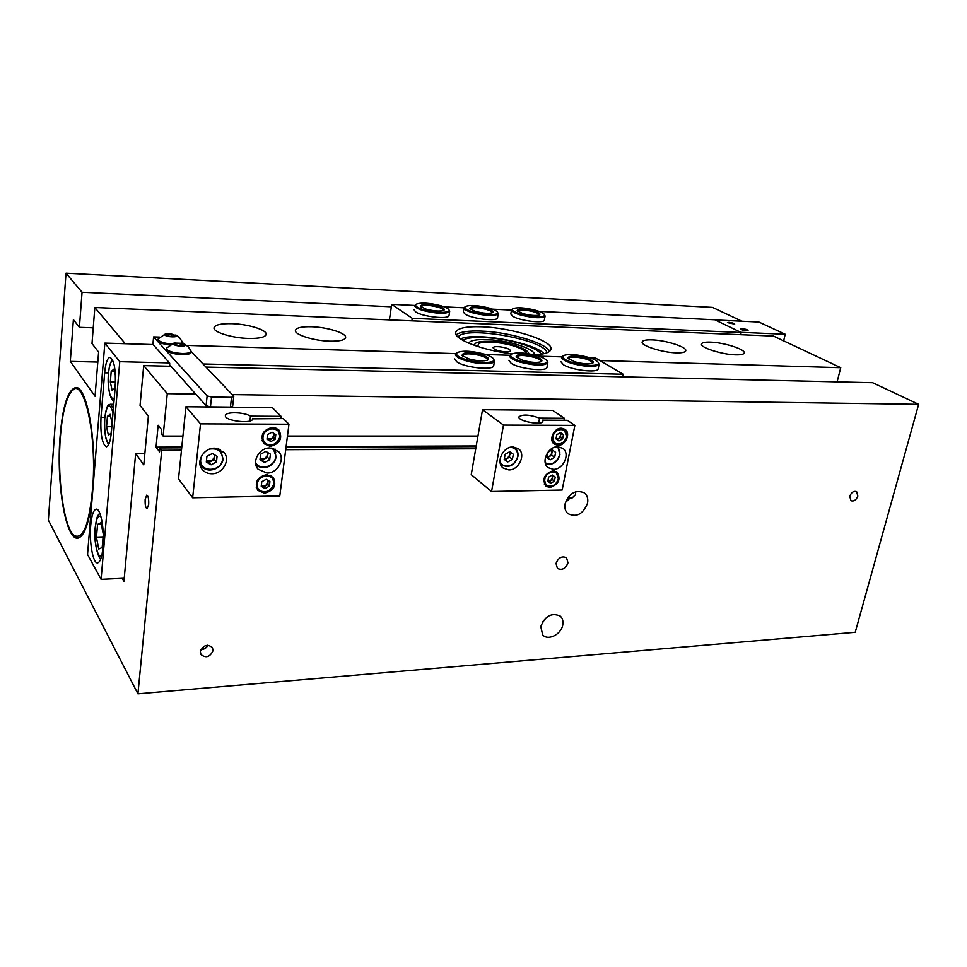 <?xml version="1.0" encoding="UTF-8"?>
<svg xmlns="http://www.w3.org/2000/svg" width="967" height="967" viewBox="0 0 967 967"><rect width="100%" height="100%" fill="white"/><g stroke="black" fill="none" stroke-linecap="round" stroke-linejoin="round"><path stroke-width="1.45" d="M423.631 309.706C435.404 313.344 452.205 313.175 448.736 309.525C447.648 308.243 445.025 306.986 440.867 305.741C429.493 302.889 421.274 302.369 416.197 304.182C414.456 305.741 416.934 307.579 423.631 309.706M448.785 309.585L449.691 311.35C446.258 314.215 437.398 313.949 423.123 310.54C417.514 308.799 414.71 307.168 414.71 305.62L416.124 304.242M426.121 309.138L420.585 306.466C421.141 303.807 427.112 303.747 438.474 306.297C443.321 307.82 445.122 309.138 443.877 310.286C440.239 311.579 434.328 311.205 426.121 309.138M443.37 310.528L443.454 310.298C443.454 309.295 441.629 308.231 437.978 307.119C428.877 304.943 423.208 304.774 420.971 306.624L420.983 306.865M114.517 371.509L111.205 371.437L113.973 369.08L115.448 375.655M111.205 371.437L110.311 382.062L112.16 390.414L114.94 388.178L115.508 381.469M115.448 382.146L110.311 382.062M556.001 438.849L558.829 438.583L561.501 433.325L563.447 434.679L560.546 432.563L556.811 434.679L555.989 438.897L558.914 441L562.637 438.885L563.447 434.679M560.497 432.587L561.501 433.325M562.637 438.885L560.691 437.531L560.449 432.624M560.691 437.531L556.992 439.622M728.913 322.337L727.426 322.615L734.702 324.126C734.05 323.292 732.116 322.688 728.913 322.337M742.124 328.647L740.649 328.925C741.326 329.783 743.297 330.4 746.56 330.762L748.023 330.472C747.346 329.614 745.388 329.01 742.124 328.647M715.109 319.944L740.855 332.334L785.228 334.256L758.877 322.035L715.109 319.944M783.633 340.831L785.228 334.256M261.32 485.507L265.768 485.7L268.415 480.672M266.143 479.33L269.926 481.566L269.346 486.147L265.006 488.504L261.223 486.28L261.791 481.699L266.143 479.33M269.346 486.147L267.932 484.527L267.992 480.418M267.932 484.527L263.604 486.885L265.006 488.504M263.604 486.885L261.32 485.543M90.705 525.395C89.145 542.221 93.025 563.821 97.594 562.879C100.23 562.226 102.043 556.907 103.034 546.935C104.678 529.843 100.665 508.098 96.204 509.15C93.485 509.863 91.647 515.278 90.705 525.395M124.235 578.254L101.088 579.342L119.763 361.694L104.847 343.092L153.112 344.566M101.088 579.342L87.538 554.478L104.847 343.092M100.979 417.369L104.654 372.827C105.596 363.157 107.361 357.995 109.972 357.343C114.203 359.917 115.955 369.732 115.23 386.788L111.35 432.297C110.431 441.411 108.763 446.246 106.346 446.814C102.091 444.131 100.302 434.316 100.979 417.369L104.799 417.393M119.763 361.694L169.491 362.915M468.922 343.261C470.313 337.423 499.975 338.74 519.412 345.292C529.239 348.579 534.376 351.758 534.824 354.853M462.951 340.384C469.346 334.993 501.764 337.29 523.207 344.445C532.95 347.637 539.018 350.9 541.423 354.2M267.097 438.595L271.582 438.873L274.06 435.368L274.277 433.603M271.993 432.189L275.8 434.534L275.208 439.223L270.833 441.568L267.013 439.223L267.593 434.534L271.993 432.189M275.208 439.223L273.77 437.7L273.721 433.252M273.77 437.7L269.394 440.045L270.833 441.568M269.394 440.045L267.085 438.631M460.522 338.909C474.821 331.899 533.18 342.197 544.131 353.656M458.104 337.072C464.438 325.335 545.303 339.622 547.008 352.774M465.889 359.603C479.257 363.93 497.606 363.241 493.375 358.709C492.022 357.101 488.964 355.554 484.213 354.079C472.029 350.876 463.072 350.356 457.355 352.52C454.998 354.551 457.85 356.92 465.889 359.603M493.436 358.793L494.524 361.042C494.475 364.656 477.335 364.414 465.332 360.558C458.721 358.419 455.433 356.352 455.481 354.345L457.246 352.592M468.548 358.805L462.105 355.542C462.395 352.145 468.91 351.915 481.675 354.853C487.501 356.775 489.568 358.479 487.876 359.966C483.778 361.513 477.335 361.126 468.548 358.805M487.356 360.232L487.561 359.809C487.573 358.491 485.434 357.149 481.131 355.783C471.122 353.306 464.897 353.209 462.468 355.505L462.516 355.977M546.826 456.98L549.522 456.436L552.205 452.701L552.677 450.247M547.818 452.326L552.145 449.86L555.614 452.338L554.659 457.318L550.223 459.833L546.742 457.379L547.673 452.52M554.659 457.318L551.734 455.179L551.867 450.03M551.734 455.179L547.31 457.693L550.223 459.833M92.953 484.455C96.579 431.185 83.259 376.042 71.836 390.91C65.526 398.779 61.562 416.185 59.954 443.152C57.718 481.977 64.185 526.991 73.782 535.174C83.222 540.807 89.617 523.909 92.953 484.455M72.09 390.668L76.453 387.658M78.194 538.075L74.822 536.165M101.293 524.283L97.546 524.392L100.979 522.688L103.3 534.195M97.546 524.392L96.458 537.483L98.755 549.026L102.188 547.54L103.312 534.425M103.07 537.253L96.458 537.483M520.427 361.162C533.458 365.296 550.67 364.789 546.766 360.486C545.4 358.842 542.209 357.246 537.205 355.711C525.407 352.629 516.837 352.085 511.483 354.079C509.186 356.086 512.159 358.443 520.427 361.162M546.826 360.57L547.842 362.734C544.348 366.058 535.029 365.852 519.895 362.093C513.03 359.905 509.621 357.814 509.657 355.808L511.362 354.152M522.845 360.377L516.112 357.004C516.366 353.813 522.615 353.632 534.872 356.472C540.843 358.406 543.019 360.111 541.363 361.585C537.519 363.012 531.354 362.613 522.845 360.377M540.843 361.839L541.037 361.453C541.037 360.147 538.812 358.781 534.352 357.379C524.706 354.986 518.747 354.865 516.487 357.004L516.523 357.427M504.291 458.926L507.288 458.418L510.02 454.611L510.455 452.254M509.694 451.734L513.332 454.248L512.401 459.325L507.844 461.9L504.206 459.398L505.125 454.309L509.694 451.734M512.401 459.325L509.561 457.137L509.585 451.794M509.561 457.137L505.016 459.7L507.844 461.9M505.016 459.7L504.242 459.168M414.069 309.791L415.641 311.87C422.192 316.765 449.317 319.69 449.026 315.508L449.691 311.35M463.991 307.844L463.314 311.93L465.079 314.118C471.908 318.856 497.787 321.769 497.546 317.805L498.259 313.731C495.031 316.427 486.51 316.124 472.706 312.825C466.892 311.048 463.991 309.392 463.991 307.844L465.369 306.527M511.507 309.984L510.794 313.997L512.776 316.294C519.811 320.887 544.566 323.788 544.373 320.017L545.11 316.016C542.088 318.554 533.881 318.228 520.524 315.024C514.517 313.211 511.507 311.531 511.507 309.984L512.848 308.727M539.09 311.398L714.794 319.787L741.193 332.503L412.256 318.348L391.708 304.351L389.399 319.896M391.708 304.351L414.758 305.451M444.179 306.853L464.003 307.808M492.481 309.162L511.483 310.069M412.256 318.348L411.869 320.851M741.193 332.503L740.686 334.691M272.597 427.341C262.819 429.832 259.881 435.259 263.773 443.623L270.228 446.379C280.067 443.78 282.944 438.305 278.859 429.952L272.597 427.341M262.504 441.714L263.677 442.27M266.735 474.604C257.295 477.009 254.297 482.243 257.742 490.305L264.426 493.206C273.915 490.692 276.852 485.422 273.238 477.372L266.735 474.604M256.533 488.262L257.548 488.77M214.626 448.18C203.844 447.757 195.6 461.682 202.115 469.297C204.496 472.234 207.724 473.721 211.797 473.757C222.724 474.072 230.811 459.905 223.981 452.363L214.626 448.18M200.229 465.49L201.873 466.227M270.035 447.951C259.301 447.503 251.215 461.984 258.116 469.237L266.928 473.044C277.783 473.383 285.712 458.684 278.52 451.516L270.035 447.951M256.17 465.804L259.519 466.843M281.083 416.354L250.501 416.148C244.095 411.978 225.287 411.531 225.396 415.605C224.09 420.935 252.738 424.332 252.653 418.844L283.319 418.578L288.964 424.223L279.789 495.962L192.651 497.787L178.52 478.907L185.93 406.756L272.331 407.615L281.083 416.354L280.805 418.566M288.964 424.223L200.52 423.86L192.651 497.787M200.52 423.86L185.93 406.756M252.629 418.397L252.532 419.279M250.501 416.148L249.921 420.959M275.728 452.387L275.039 448.99M220.742 451.214L220.355 449.486M271.57 476.767L271.207 475.704M277.299 429.566L276.816 428.393M572.778 362.649C585.494 366.614 601.679 366.251 598.065 362.19C596.687 360.498 593.363 358.866 588.117 357.282C576.695 354.297 568.463 353.741 563.435 355.59C561.211 357.548 564.317 359.905 572.778 362.649M598.126 362.262L599.093 364.341C595.817 367.448 586.872 367.194 572.271 363.568C565.175 361.332 561.646 359.216 561.67 357.222L563.326 355.651M574.99 361.876L567.98 358.406C568.185 355.409 574.193 355.288 585.978 358.032C592.094 359.99 594.367 361.682 592.759 363.133C589.145 364.45 583.222 364.027 574.99 361.876M592.239 363.374L592.408 363.036C592.408 361.718 590.1 360.353 585.494 358.914C576.187 356.618 570.47 356.46 568.354 358.455L568.378 358.83M267.678 452.483L267.557 457.294L262.359 460.074L260.111 458.721L264.958 458.684L267.895 454.538L268.113 452.749M265.889 451.408L270.409 454.139L269.72 459.663L264.523 462.468L259.978 459.748L260.655 454.212L265.889 451.408M267.557 457.294L269.72 459.663M262.359 460.074L264.523 462.468M560.824 361.634L563.326 364.68C571.533 370.204 598.271 373.298 598.21 368.753L599.093 364.341M508.86 360.304L511.084 363.241C519.049 368.959 547.117 372.053 547.008 367.23L547.842 362.734M454.72 358.95L456.69 361.743C464.353 367.69 493.895 370.76 493.726 365.635L494.524 361.042M589.507 357.705L595.321 357.887L623.207 374.253L622.663 376.852M623.207 374.253L203.01 363.967M186.619 345.376L455.856 353.62M485.603 354.526L509.899 355.264M538.595 356.146L561.803 356.859M561.392 428.212C553.837 427.777 548.325 440.263 554.333 444.143L558.068 445.328C565.659 445.714 571.11 433.168 564.994 429.324L561.392 428.212M553.148 470.748C544.264 473.806 541.858 478.967 545.932 486.244L549.897 487.525C558.805 484.407 561.162 479.221 556.992 471.981L553.148 470.748M513.006 446.935C502.913 446.44 495.467 462.516 503.178 468.04L508.811 469.926C518.953 470.325 526.302 454.152 518.409 448.7L513.006 446.935M557.79 446.754C547.878 446.258 540.517 462.48 548.253 467.69L553.414 469.346C563.386 469.744 570.639 453.45 562.746 448.301L557.79 446.754M564.377 418.288L539.574 418.119C529.433 414.541 522.555 414.13 518.916 416.886C517.478 421.153 542.632 425.818 542.862 421.31L542.487 420.149L567.351 420.307L574.869 425.395L562.153 490.039L491.55 491.514L471.231 474.664L482.533 409.682L552.689 410.371L564.377 418.288L563.991 420.282M574.869 425.395L503.481 425.093L491.55 491.514M503.481 425.093L482.533 409.682M542.487 420.149L542.088 422.253M539.574 418.119L538.631 423.111M174.265 342.862L166.65 348.011L166.324 349.691C167.496 352.339 172.718 353.995 181.989 354.659C187.441 354.708 190.414 353.982 190.886 352.459L190.898 350.767L188.396 346.984M166.445 348.531L166.88 349.546C169.588 351.758 174.664 353.064 182.11 353.487C187.562 353.547 190.535 352.822 191.007 351.311M185.205 344.53L174.459 342.814L173.371 344.155C175.22 346.44 187.683 346.815 185.205 344.53M182.654 345.582L178.146 345.437L174.797 344.204L175.958 343.104L180.442 343.249L183.79 344.482L182.654 345.582M175.813 344.578L175.958 343.104M180.225 345.509L180.442 343.249M520.983 314.215C532.273 317.599 547.262 317.611 544.252 314.299C543.14 312.97 540.311 311.64 535.754 310.31C525.045 307.639 517.43 307.095 512.921 308.678C511.253 310.202 513.948 312.039 520.983 314.215M544.288 314.36L545.11 316.016M523.111 313.659L517.115 310.83C517.575 308.449 523.099 308.461 533.699 310.854C538.788 312.414 540.734 313.743 539.55 314.855C536.31 315.991 530.835 315.593 523.111 313.659M539.042 315.097L539.115 314.916C539.102 313.9 537.144 312.812 533.24 311.652C524.718 309.609 519.472 309.404 517.514 311.036L517.514 311.229M214.565 454.828L214.432 459.518L209.077 462.371L206.696 460.981L211.761 460.945L214.747 456.702L214.928 455.046M212.317 453.511L217.079 456.303L216.451 461.948L211.072 464.813L206.309 462.045L206.926 456.376L212.317 453.511M214.432 459.518L216.451 461.948M209.077 462.371L211.072 464.813M556.025 563.435L557.427 568.439C562.057 570.566 565.574 568.705 567.98 562.842L566.553 557.79C561.924 555.699 558.418 557.584 556.025 563.435M145.159 499.323C144.929 504.726 145.558 507.868 147.069 508.739L148.676 504.532C148.918 499.117 148.277 495.962 146.779 495.092L145.159 499.323M575.474 491.816L575.607 494.645L571.944 498.138L569.43 497.751L568.644 496.555M565.429 502.465L570.494 497.727M565.103 503.783C564.39 507.905 565.296 511.168 567.81 513.574C576.489 517.708 583.065 514.251 587.549 503.191C588.347 498.585 587.187 495.092 584.08 492.723C575.474 489.544 569.152 493.23 565.103 503.783M540.758 626.592L542.692 634.86C547.902 641.073 561.211 634.473 562.746 624.984C563.423 621.201 562.576 618.239 560.207 616.076C551.673 612.377 545.195 615.882 540.758 626.592M542.705 621.733L547.044 617.006M200.314 651.528L200.943 654.55C206.031 658.382 210.069 657.064 213.054 650.598L212.402 647.491C207.301 643.72 203.275 645.074 200.314 651.528M200.858 649.643C204.085 649.522 206.455 648.035 207.978 645.194M849.763 496.289L850.96 500.737C853.897 501.607 856.182 500.048 857.814 496.083L856.605 491.611C853.668 490.765 851.383 492.324 849.763 496.289M200.991 649.365C204.001 649.232 206.225 647.83 207.675 645.194M232.273 323.679C221.141 323.413 215.061 324.767 214.033 327.74C212.897 332.056 231.935 338.051 248.35 338.438C259.313 338.631 265.248 337.278 266.167 334.389C267.206 330.013 248.507 324.163 232.273 323.679M311.761 326.749C301.801 326.495 296.349 327.704 295.431 330.388C294.186 334.606 313.683 340.819 329.687 341.182C339.49 341.363 344.796 340.154 345.618 337.556C346.766 333.252 327.583 327.197 311.761 326.749M651.939 339.864C645.992 339.683 642.741 340.372 642.185 341.943C640.553 345.557 662.31 352.58 676.271 352.846C682.073 352.991 685.228 352.29 685.748 350.755C687.247 347.056 665.743 340.191 651.939 339.864M710.394 342.113C704.991 341.943 702.042 342.572 701.534 343.986C699.854 347.455 722.023 354.599 735.585 354.841C740.855 354.974 743.732 354.345 744.203 352.967C745.738 349.401 723.812 342.427 710.394 342.113M534.171 354.889C544.542 354.345 550.15 352.472 550.96 349.256C553.607 340.892 512.014 327.668 481.747 326.786C465.876 326.29 457.186 328.176 455.662 332.455C453.45 339.163 482.714 350.501 512.014 353.801M456.182 334.812C459.954 331.886 468.221 330.641 481.01 331.077C508.231 331.886 545.739 342.741 549.667 351.275M93.4 482.896C96.204 435.984 86.244 385.398 75.619 387.586C67.799 389.858 62.601 406.321 60.039 436.963C56.267 483.053 65.611 540.045 77.65 538.148C84.081 536.939 88.891 523.921 92.07 499.069M122.205 578.351L123.945 581.372L135.658 453.475L143.781 464.922L148.362 416.161L140.058 405.463L143.696 365.623L167.279 393.666L163.133 436.081L161.332 433.76L161.719 429.807L158.153 425.25L156.05 447.141L159.567 451.843L159.954 447.926L161.743 450.284L137.918 693.798L855.227 632.285L918.65 404.339L232.201 394.596M741.931 321.225L712.474 307.373L66.01 273.202L82.05 292.276L79.403 327.342L73.395 319.606L70.301 361.404L95.044 396.265L98.61 352.073L91.998 343.563L94.839 307.494L125.287 343.72M66.01 273.202L48.35 520.113L137.918 693.798M94.839 307.494L773.503 336.081L840.746 367.702L599.891 360.558M82.05 292.276L391.345 306.781M837.096 381.868L840.746 367.702M205.971 367.085L872.657 382.702L918.65 404.339M143.696 365.623L170.966 366.263M195.709 394.077L167.279 393.666M477.952 436.057L287.453 436.069M182.92 436.081L163.133 436.081M475.74 448.773L285.712 449.691M181.47 450.187L161.743 450.284M144.869 453.426L135.658 453.475M79.403 327.342L93.231 327.825M70.301 361.404L97.8 362.069M565.888 501.148L569.43 497.751M476.102 446.657L286.002 447.419M181.711 447.83L159.954 447.926M476.235 445.944L286.099 446.657M181.796 447.044L156.05 447.141M211.519 397.05L210.455 406.889L206.08 405.729L169.563 364.692L169.709 363.157L152.907 344.337L153.608 336.891L207.143 395.89L211.519 397.05L231.536 397.316L233.784 396.252L190.995 351.384M159.748 337.084L153.608 336.891M183.609 343.636L182.183 342.125M233.784 396.252L232.684 405.995L230.424 407.095L231.536 397.316M210.455 406.889L230.424 407.095M206.08 405.729L207.143 395.89M181.409 343.019L182.086 341.52L179.632 337.821M165.659 333.76L158.225 338.837L158.431 340.287C160.558 342.125 164.849 343.37 171.292 344.01M176.477 335.392L165.84 333.724L164.825 334.993C166.602 337.193 178.883 337.592 176.477 335.392M173.939 336.395L169.503 336.238L166.227 335.041L167.388 333.99L171.812 334.147L175.087 335.344L173.939 336.395M158.02 339.32L157.911 340.457C158.443 342.475 162.371 343.998 169.672 345.014M167.255 335.416L167.388 333.99M171.606 336.311L171.812 334.147M473.201 312.003C484.721 315.52 500.58 315.435 497.352 311.954C496.252 310.649 493.521 309.355 489.157 308.074C478.121 305.306 470.216 304.774 465.441 306.466C463.737 308.014 466.324 309.851 473.201 312.003M497.389 312.015L498.259 313.731M475.498 311.434L469.72 308.691C470.228 306.164 475.969 306.152 486.933 308.618C491.913 310.153 493.786 311.483 492.566 312.619C489.145 313.828 483.452 313.441 475.498 311.434M492.07 312.861L492.143 312.655C492.13 311.64 490.245 310.564 486.461 309.428C477.662 307.325 472.21 307.131 470.119 308.86L470.119 309.089M110.141 414.287L111.991 422.772L111.096 433.252L108.377 435.162L106.563 426.713L107.434 416.318L110.141 414.287M111.652 426.725L106.563 426.713M110.589 416.342L107.434 416.318M526.253 353.402L525.685 351.964C520.488 347.31 510.117 344.071 494.572 342.258C486.643 341.629 481.288 342.088 478.508 343.648L477.819 346.512M525.758 352.061L526.108 352.689M499.214 346.718C495.527 346.452 493.484 346.79 493.097 347.709C493.907 349.558 497.703 350.912 504.496 351.795C508.171 352.048 510.201 351.71 510.576 350.791C509.754 348.942 505.971 347.588 499.214 346.718M547.854 481.095L550.67 480.78L553.293 475.691M552.314 475.015L555.215 477.033L554.405 481.167L550.719 483.282L547.818 481.276L548.615 477.142L552.314 475.015L552.508 479.717L554.405 481.167M552.508 479.717L548.821 481.832L550.719 483.282M548.821 481.832L547.842 481.155M112.788 360.353C110.673 361.428 109.235 365.901 108.473 373.77C107.953 390.825 109.863 399.129 114.215 398.694M566.589 436.77C563.979 443.406 559.966 445.606 554.562 443.382L552.35 436.625C554.865 429.916 558.866 427.644 564.341 429.795L566.614 436.625M566.457 436.782C568.656 427.269 554.49 427.209 552.967 436.794C550.827 446.343 564.933 446.27 566.457 436.782M274.096 483.718C270.555 492.167 265.272 494.125 258.237 489.592L256.654 483.887C260.075 475.377 265.333 473.334 272.44 477.734L274.12 483.597M273.806 483.79C275.535 473.443 258.189 473.661 257.295 484.056C255.663 494.439 272.924 494.077 273.806 483.79M108.509 372.899L104.654 372.827M474.93 345.545C472.126 339.622 498.742 340.033 516.269 346.005C524.259 348.676 528.441 351.263 528.828 353.789M280.007 436.83C276.622 445.243 271.364 447.262 264.257 442.898L262.408 436.709C265.671 428.248 270.893 426.133 278.073 430.363L280.031 436.709M279.717 436.879C281.482 426.302 263.967 426.229 263.048 436.879C261.392 447.503 278.81 447.419 279.717 436.879M559.833 454.78C556.944 462.564 552.157 465.526 545.473 463.64C552.29 465.598 557.125 462.613 559.953 454.695L557.838 446.754L559.869 454.575M545.255 462.818C551.806 465.49 556.605 462.806 559.663 454.792C560.231 451.311 559.337 448.64 556.992 446.79M101.039 517.007C98.296 514.371 96.374 518.034 95.298 527.994C93.859 542.886 98.259 560.957 101.934 554.707M512.873 446.935L515.036 448.096C517.442 450.114 518.36 452.931 517.792 456.521M499.963 460.582C501.51 469.865 516.185 466.602 517.55 456.75C518.07 450.864 515.604 447.733 510.165 447.346M517.756 456.726C514.263 465.478 508.932 468.221 501.752 464.97L500.265 463.302M273.214 448.35L276.054 456.629M255.578 462.371C259.422 471.11 274.894 466.807 275.643 456.871C275.994 453.052 274.664 450.114 271.642 448.047M276.03 456.787C275.148 466.13 261.428 471.316 255.989 464.293L255.711 463.942M216.233 448.277L220.911 451.408L223.014 458.841M201.994 455.252L200.749 459.265C198.815 472.815 221.612 472.5 222.567 459.083C222.253 451.347 218.01 447.999 209.815 449.039M223.002 458.987C222.229 468.862 207.264 473.987 201.825 466.167L199.879 461.271M108.751 444.433C105.584 440.988 104.243 432.249 104.726 418.215C106.769 403.735 108.34 405.064 110.443 404.266L113.429 407.929M113.018 412.788C109.634 401.861 106.878 403.71 104.762 418.324C104.134 432.092 105.548 440.626 108.993 443.901M558.334 479.028C555.626 485.7 551.577 487.852 546.186 485.494L544.203 479.112C546.802 472.355 550.852 470.119 556.315 472.416L558.358 478.87M558.201 479.04C560.364 469.72 546.295 469.889 544.808 479.269C542.705 488.625 556.726 488.335 558.201 479.04M112.535 359.797C110.48 361.767 109.114 366.396 108.437 373.673C106.938 388.746 111.374 402.49 114.058 400.495M564.341 429.795L566.674 436.709C564.087 443.454 560.05 445.678 554.562 443.382L552.483 441.895M562.093 428.248L564.196 429.699M272.44 477.734L274.144 483.657C269.31 492.832 264.003 494.814 258.237 489.592L256.195 487.199M270.192 475.22L272.283 477.565M278.073 430.363L280.055 436.77C275.776 445.739 270.506 447.781 264.257 442.898L262.057 440.529M275.643 427.861L277.892 430.182M73.782 535.174L75.124 536.455M99.746 513.066L98.042 515.326C97.969 516.185 97.026 514.456 95.189 527.535C93.243 541.568 98.694 559.808 100.834 558.733M515.036 448.096C517.49 450.151 518.433 453.003 517.865 456.642C514.444 465.514 509.077 468.294 501.752 464.97L500.435 463.93M513.525 446.947L514.855 447.951M273.734 448.881L276.091 456.714C273.468 468.56 260.848 470.216 255.989 464.293L255.723 463.979M188.082 346.67L184.504 344.022M220.911 451.408L223.051 458.914C222.41 468.886 207.325 474.084 201.825 466.167L199.903 463.749M218.699 448.809L220.694 451.166M182.074 343.164L182.195 342.04M179.318 337.507L175.825 334.92M113.731 404.303L110.54 404.266M556.315 472.416L558.418 478.967C555.735 485.748 551.661 487.924 546.186 485.494L544.191 483.959M554.176 470.82L556.194 472.319"/></g></svg>
